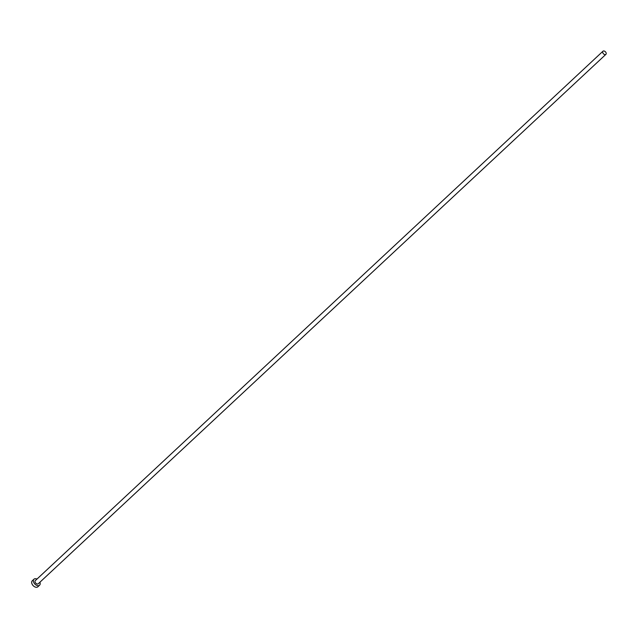 <?xml version="1.0" encoding="UTF-8"?>
<svg xmlns="http://www.w3.org/2000/svg" width="638" height="638" viewBox="0 0 638 638"><rect width="100%" height="100%" fill="white"/><g stroke="black" fill="none" stroke-linecap="round" stroke-linejoin="round"><path stroke-width="0.96" d="M606.1 52.858A2.153 1.404 47 0 0 604.641 51.2A2.153 1.404 47 0 0 602.966 51.215A2.153 1.404 47 0 0 602.766 52.715A2.153 1.404 47 0 0 604.226 54.374A2.153 1.404 47 0 0 605.901 54.358A2.153 1.404 47 0 0 606.1 52.858M602.966 51.215L35.313 580.62A2.153 1.404 47 0 0 35.114 582.127A2.153 1.404 47 0 0 36.573 583.786A2.153 1.404 47 0 0 38.248 583.77L605.901 54.358M36.972 579.073A4.099 2.672 47 0 0 33.981 579.2A4.099 2.672 47 0 0 33.607 582.055A4.099 2.672 47 0 0 36.382 585.221A4.099 2.672 47 0 0 39.58 585.198A4.099 2.672 47 0 0 39.955 582.335A4.099 2.672 47 0 0 39.907 582.223M33.981 579.2L32.275 580.787A4.099 2.672 47 0 0 31.9 583.65A4.099 2.672 47 0 0 34.675 586.808A4.099 2.672 47 0 0 37.865 586.785L39.58 585.198"/></g></svg>
